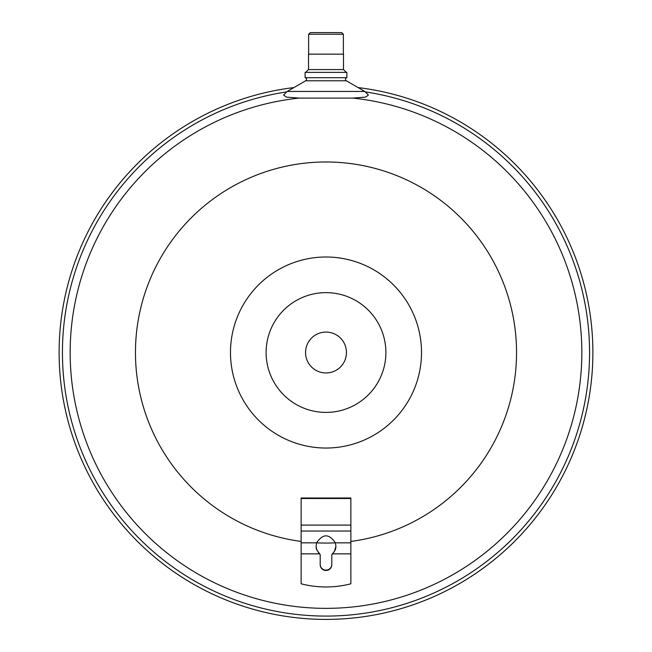 <?xml version="1.0" encoding="UTF-8"?>
<svg xmlns="http://www.w3.org/2000/svg" width="652" height="652" viewBox="0 0 652 652"><rect width="100%" height="100%" fill="white"/><g stroke="black" fill="none" stroke-linecap="round" stroke-linejoin="round"><path stroke-width="0.98" d="M343.49 69.568L343.49 54.149L308.51 54.149L308.51 69.568L343.49 69.568L346.302 72.38M343.368 34.254L341.713 32.6L310.287 32.6L308.632 34.254L343.368 34.254L343.368 54.149M305.682 80.775L346.318 80.775A1.654 1.654 0 0 1 346.888 77.702L305.112 77.702A1.654 1.654 0 0 1 305.682 80.775L287.214 91.443L364.786 91.443L368.421 95.07L365.544 97.132L352.805 98.093L299.195 98.093L286.456 97.132L283.604 95.045M305.112 77.702L305.112 72.38L346.888 72.38L346.888 77.702M350.866 541.429A190.539 190.539 0 0 0 516.539 352.52A190.539 190.539 0 0 0 326 161.981A190.539 190.539 0 0 0 135.461 352.52A190.539 190.539 0 0 0 301.134 541.429M286.758 91.891A263.563 263.563 0 0 0 62.437 352.52A263.563 263.563 0 0 0 326 616.083A263.563 263.563 0 0 0 589.563 352.52A263.563 263.563 0 0 0 365.242 91.891M305.552 352.52A20.448 20.448 0 0 0 326 372.968A20.448 20.448 0 0 0 346.448 352.52A20.448 20.448 0 0 0 326 332.072A20.448 20.448 0 0 0 305.552 352.52M293.905 87.58A266.88 266.88 0 0 0 59.601 368.6A266.88 266.88 0 0 0 326 619.4A266.88 266.88 0 0 0 592.399 368.6A266.88 266.88 0 0 0 358.095 87.58M301.134 498.511L301.134 497.989L306.106 497.989A1080.519 169.031 0 0 0 345.894 497.989L350.866 497.989L350.866 498.511L301.134 498.511L301.134 583.817A99.463 98.917 180 0 0 350.866 583.817L350.866 498.511M301.134 542.839L316.636 542.839A190.539 190.539 0 0 0 335.364 542.831L335.943 546.392L335.511 549.416L332.74 553.841A9.943 9.894 -0 0 1 331.803 554.599L331.803 564.705A5.803 5.77 -0 0 1 326 570.476A5.803 5.77 -0 0 1 320.197 564.705L320.197 554.599A9.943 9.894 -0 0 1 319.26 553.841L316.383 549.025L316.057 546.392L316.636 542.839C322.879 533.532 329.121 533.532 335.364 542.839L350.866 542.839M316.057 546.213L316.782 549.856L320.197 554.599M331.803 554.599L334.476 551.364L335.943 546.18M320.197 564.355A5.803 5.77 180 0 0 326 570.125A5.803 5.77 180 0 0 331.803 564.355M299.195 98.093A255.837 255.837 0 0 0 70.163 352.52A255.837 255.837 0 0 0 326 608.357A255.837 255.837 0 0 0 581.837 352.52A255.837 255.837 0 0 0 352.805 98.093M326 292.634A59.886 59.886 0 0 0 266.114 352.52A59.886 59.886 0 0 0 326 412.406A59.886 59.886 0 0 0 385.886 352.52A59.886 59.886 0 0 0 326 292.634M421.518 352.52A95.518 95.518 0 0 0 326 257.002A95.518 95.518 0 0 0 230.482 352.52A95.518 95.518 0 0 0 326 448.038A95.518 95.518 0 0 0 421.518 352.52M301.134 553.841L319.26 553.841M332.74 553.841L350.866 553.841M350.866 525.104L301.134 525.104M301.134 531.038L350.866 531.038M346.318 80.775L364.786 91.443M287.214 91.443L283.579 95.07M308.632 54.149L308.632 34.254M308.51 69.568L305.698 72.38"/></g></svg>

